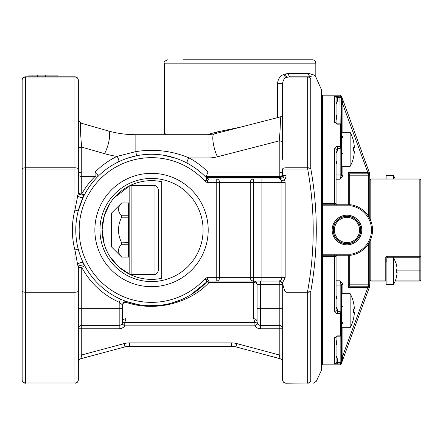 <?xml version="1.0" encoding="UTF-8"?>
<svg xmlns="http://www.w3.org/2000/svg" width="443" height="443" viewBox="0 0 443 443"><rect width="100%" height="100%" fill="white"/><g stroke="black" fill="none" stroke-linecap="round" stroke-linejoin="round"><path stroke-width="0.66" d="M313.24 383.228L316.33 381.262L321.43 370.32L321.43 89.707L315.815 76.938L315.815 63.177C315.61 61.112 314.475 59.977 312.409 59.772L183.38 59.772M313.921 75.066L308.372 73.394C313.334 74.496 315.815 75.675 315.815 76.938C315.781 75.653 313.301 74.474 308.372 73.394A3.406 3.068 -90 0 0 311.446 76.794L291.621 76.794M315.815 63.177L164.298 63.177L164.298 132.978L166.341 134.705M209.561 134.661A3.406 1.329 74 0 0 209.439 134.052L216.583 132.042L240.61 127.13M290.591 76.794L286.023 77.431C284.09 78.522 282.955 80.593 282.617 83.649L277.528 83.649C278.01 78.837 280.181 75.72 284.046 74.286L288.421 73.394A3.406 2.176 -90 0 0 290.591 76.794L311.446 76.794C317.83 78.688 317.83 78.688 311.446 76.794L307.686 77.049A3.406 3.156 0 0 1 310.77 78.871C318.118 78.732 318.118 78.732 310.77 78.871C318.118 78.732 318.118 78.732 310.77 78.871A3.406 3.356 -90 0 0 307.686 76.794M282.617 83.649L282.617 159.314M307.686 383.228C315.045 383.228 315.045 383.228 307.686 383.228A3.406 3.356 -90 0 0 310.77 381.157C318.124 381.296 318.124 381.296 310.77 381.157A3.406 3.156 180 0 1 307.686 382.979L286.023 383.228L307.686 382.979L307.686 292.225A3.406 1.285 0 0 0 310.77 291.483L307.686 290.94C315.045 250.323 315.045 209.7 307.686 169.082L310.77 168.539C318.124 209.677 318.124 250.655 310.77 291.483L310.77 381.157M277.761 281.084L261.082 281.084L279.212 281.084L279.212 284.489L282.617 284.489A3.406 3.406 0 0 0 279.212 281.084L277.761 281.084C280.103 281.1 281.499 279.965 281.947 277.678L285.159 277.678L282.385 283.027L282.712 284.223L282.617 379.823A3.406 3.406 0 0 0 286.023 383.228M284.749 290.94L286.023 292.225L307.686 292.225L307.686 290.94L284.749 290.94L282.712 284.223M282.385 283.027L279.732 281.084M284.046 74.286A3.406 1.922 -106.4 0 0 286.023 77.431L286.023 169.082L282.617 169.082L282.617 175.533A3.406 3.406 0 0 1 279.212 178.939L282.745 175.533L284.594 179.708L281.643 181.026L281.947 182.344L261.082 182.344L261.082 281.084L208.969 281.084A3.406 3.406 0 0 0 206.499 282.147L206.228 279.937L207.485 279.383L208.969 281.084L208.969 282.579C190.357 302.752 155.742 312.426 125.995 302.314A3.406 1.24 -71.2 0 1 127.097 301.716L137.684 304.491M260.484 325.345L260.484 308.322L257.078 308.322L257.078 321.939A3.406 3.406 0 0 0 260.484 325.345L260.484 328.75L282.617 328.75A3.406 3.406 0 0 0 279.212 325.345L260.484 325.345A3.406 3.406 0 0 1 257.078 321.939A3.406 3.223 0 0 0 253.673 318.716L253.673 281.084A3.406 3.406 0 0 1 250.273 277.678A3.406 3.406 0 0 0 253.673 281.084A3.406 3.406 0 0 1 257.078 284.489L279.212 284.489L279.212 354.954L280.092 358.719A3.406 3.406 0 0 1 282.617 362.009A3.406 3.406 0 0 0 280.092 358.719L235.953 346.891A17.022 17.022 0 0 0 231.545 346.31L129.4 346.31A17.022 17.022 0 0 0 124.992 346.891L80.853 358.719L81.733 354.954L78.328 354.954M257.078 308.322L257.078 284.489A3.406 1.91 180 0 0 253.673 282.579L208.969 282.579A3.406 1.506 -136.5 0 0 206.499 282.147A75.759 75.759 0 0 1 98.44 284.052A75.759 75.759 0 0 1 98.44 175.976A75.759 75.759 0 0 1 206.499 177.881A3.406 3.406 0 0 0 208.969 178.939L207.485 180.644L206.228 180.091L206.499 177.881M257.078 321.939L257.688 323.888A3.406 3.345 -34.8 0 0 254.897 322.471L253.673 318.716M122.534 322.559L121.98 323.888A3.406 3.345 -145.2 0 1 124.776 322.471L254.897 322.471L254.897 325.832L257.688 323.888L257.139 322.582L257.688 323.888M216.223 281.084L216.223 277.678L219.628 277.678A3.406 3.406 0 0 1 216.223 281.084A3.406 3.406 0 0 0 219.628 277.678L219.628 182.344A3.406 3.406 0 0 0 216.223 178.939L208.969 178.939M253.673 281.084L253.673 277.678L250.273 277.678L250.273 182.344A3.406 3.406 0 0 1 253.673 178.939L216.223 178.939L216.223 277.678L207.485 277.678L207.485 279.383M122.589 308.322L119.184 308.322L119.184 302.264L122.589 304.939L122.589 321.939A3.406 3.406 0 0 1 119.184 325.345L119.184 328.75A6.811 6.811 0 0 0 124.776 325.832L121.98 323.888L122.589 321.939A3.406 3.223 180 0 1 125.995 318.716L124.776 322.471L124.776 325.832L254.897 325.832A6.811 6.811 0 0 0 260.484 328.75M119.184 325.345L81.733 325.345A3.406 3.406 0 0 0 78.328 328.75A3.406 3.406 0 0 1 81.733 325.345A3.406 3.406 0 0 0 78.328 328.75A3.406 3.406 0 0 1 81.733 325.345L81.733 308.322L119.184 308.322L119.184 325.345A3.406 3.406 0 0 0 122.589 321.939M78.328 362.009A3.406 3.406 0 0 1 80.853 358.719L124.992 346.891A17.022 17.022 0 0 1 129.4 346.31L129.4 342.904L231.545 342.904L231.545 346.31A17.022 17.022 0 0 1 235.953 346.891L236.833 343.602A20.428 20.428 0 0 0 231.545 342.904M84.702 265.684L83.86 264.698L78.704 265.811L78.328 267.356L81.733 267.356L84.735 265.75L83.86 264.698L78.704 265.811L78.328 267.356L78.328 379.823A3.406 3.156 180 0 1 74.922 382.979L25.556 382.979A3.406 3.156 180 0 1 22.15 379.823A3.406 3.406 0 0 0 25.556 383.228M25.556 382.979L25.556 292.225L74.922 292.225A3.406 1.285 -0 0 0 78.328 290.94L74.922 290.94L74.922 382.979L25.556 382.979A3.406 3.156 180 0 1 22.15 379.823L22.15 290.94A3.406 1.285 0 0 0 25.556 292.225L25.556 290.94L22.15 290.94L22.15 80.2A3.406 3.156 0 0 1 25.556 77.049L25.556 76.794A3.406 3.406 0 0 0 22.15 80.2M74.922 383.228A3.406 3.406 0 0 0 78.328 379.823A3.406 3.406 0 0 1 74.922 383.228M22.15 362.8L22.15 290.94M22.15 169.082L25.556 169.082L25.556 167.797A3.406 1.285 180 0 0 22.15 169.082L22.15 97.227M74.922 76.794L74.922 77.049A3.406 3.156 0 0 1 78.328 80.2A3.406 3.406 0 0 0 74.922 76.794L25.556 76.794M45.407 76.794L45.407 75.094L57.906 75.094L57.906 76.794M50.015 75.094L50.015 76.794M45.407 75.094L37.511 75.094L37.511 76.794M28.961 76.794L28.961 75.094L37.511 75.094M32.909 75.094L32.909 76.794M78.699 265.811L78.328 267.356L77.58 264.421L74.922 249.957L78.217 249.099M78.328 80.2L78.328 169.082A3.406 1.285 180 0 0 74.922 167.797L25.556 167.797L25.556 77.049L74.922 77.049L74.922 169.082L25.556 169.082L25.556 290.94L74.922 290.94L74.922 249.957A79.159 79.159 0 0 1 74.922 210.065L78.328 192.666L78.704 194.217L83.782 195.38L84.696 194.344M78.328 119.804L80.792 123.076C80.039 122.323 80.665 138.493 81.733 147.137A3.406 2.409 180 0 0 78.328 149.546L78.328 192.666A3.406 1.312 180 0 0 81.733 193.979A3.406 1.174 -151.9 0 0 84.735 194.272L83.782 195.38M151.534 173.34A56.676 56.676 0 0 1 200.613 258.347A56.676 56.676 0 0 1 102.449 258.347A56.676 56.676 0 0 1 151.534 173.34M281.643 181.026C280.353 179.315 279.627 178.618 279.467 178.939L279.616 178.933M285.159 277.678L285.159 182.344L281.947 182.344L281.947 277.678L253.673 277.678L253.673 182.344L261.082 182.344L261.082 178.939L279.467 178.939M261.082 178.939L253.673 178.939L253.673 182.344L207.485 182.344A3.406 3.406 0 0 1 204.971 181.237A72.353 72.353 0 0 0 101.154 178.08A72.353 72.353 0 0 0 101.154 281.942A72.353 72.353 0 0 0 204.971 278.791L206.228 279.937M149.036 305.725L160.46 305.238M171.43 303.106L181.508 299.584M190.656 294.883L206.499 282.147M78.328 308.322L81.733 308.322L81.733 267.356A79.159 79.159 0 0 0 119.184 302.264L120.579 299.158M125.142 301.024L127.097 301.716A3.406 3.406 0 0 0 122.589 304.939A3.406 2.63 180 0 1 125.995 302.314L125.995 318.716M77.58 264.421C79.917 262.389 81.822 261.896 83.306 262.943L83.91 264.166M84.104 264.549L84.386 265.097M78.328 169.082L74.922 169.082L74.922 210.065L78.217 210.923L83.306 197.08C81.822 198.126 79.917 197.633 77.58 195.601M84.386 194.931L84.098 195.49M83.91 195.861L83.306 197.08M97.526 176.884A3.406 1.977 44.5 0 0 95.095 172.089L95.095 176.447L81.733 176.447L81.733 172.089A3.406 2.409 180 0 0 78.328 174.498A3.406 1.949 180 0 0 81.733 176.447L81.733 193.979C85.438 187.35 89.896 181.508 95.095 176.447A3.406 1.517 -135.5 0 0 97.526 176.884C92.537 181.912 88.273 187.71 84.735 194.272M279.212 178.939L279.212 176.447L206.194 176.447L206.682 178.064M118.397 161.889A3.406 1.362 64.1 0 0 118.652 159.591A3.406 1.362 64.1 0 0 116.908 156.418L135.857 151.6C154.491 148.732 172.255 150.853 189.155 157.957L208.06 157.957A27.477 19.431 180 0 0 217.463 156.783L279.212 140.891A3.406 2.409 180 0 1 282.617 143.299M282.617 354.954L279.212 354.954L236.833 343.602M151.534 178.446A51.565 51.565 0 0 1 203.099 230.011A51.565 51.565 0 0 1 151.534 281.576A51.565 51.565 0 0 1 99.963 230.011A51.565 51.565 0 0 1 151.534 178.446M206.194 176.447L207.966 172.089L279.212 172.089A3.406 2.409 180 0 1 282.617 174.498A3.406 1.949 180 0 1 279.212 176.447L279.212 140.891C280.192 132.385 280.762 116.265 280.059 116.98C281.654 116.459 282.507 115.363 282.617 113.685M175.81 158.251L162.985 155.128M104.52 153.649A83.655 59.152 180 0 0 116.908 156.418C108.751 160.405 101.48 165.632 95.095 172.089L81.733 172.089L81.733 147.137L104.52 153.649A13.617 3.605 -74.1 0 0 109.194 139.689A13.617 3.605 -74.1 0 0 108.258 130.923C117.068 133.426 126.266 134.689 135.857 134.705L135.857 151.6L136.533 155.753L127.163 158.284M187.539 163.356A3.406 1.462 118.4 0 1 187.295 161.042A3.406 1.462 118.4 0 1 189.155 157.957C196.127 161.734 202.396 166.446 207.966 172.089M341.52 104.542L341.52 96.884L342.882 104.542L341.52 104.542L341.52 132.335L341.52 104.542L341.52 132.335L341.514 124.898L340.495 124.173L340.495 146.522L337.433 146.522C335.766 146.655 334.858 147.386 334.709 148.715A1.362 0.82 -0 0 1 336.071 149.535L336.071 203.409L322.593 203.675L322.869 204.356L322.454 204.771L322.454 205.796L321.43 205.796L322.454 204.771L350.85 204.771L350.767 205.796L322.454 205.796L322.454 254.232L350.767 254.232A24.515 24.515 0 0 0 350.767 205.796M350.767 254.232L350.85 255.251L322.454 255.251L321.43 254.232L322.454 254.232L322.454 255.251L322.869 255.666L322.354 256.325L322.648 255.445L322.869 255.666M332.156 230.011A14.813 14.813 0 0 0 354.372 242.836A14.813 14.813 0 0 0 354.372 217.186A14.813 14.813 0 0 0 332.156 230.011M333.175 230.011A13.788 13.788 0 0 0 353.863 241.956A13.788 13.788 0 0 0 353.863 218.072A13.788 13.788 0 0 0 333.175 230.011M336.226 238.389A13.617 13.617 0 0 0 355.341 240.748A13.617 13.617 0 0 0 357.706 221.633A13.617 13.617 0 0 0 338.59 219.274A13.617 13.617 0 0 0 336.226 238.389A13.617 13.617 0 0 0 355.341 240.748A13.617 13.617 0 0 0 357.706 221.633A13.617 13.617 0 0 0 338.59 219.274A13.617 13.617 0 0 0 336.226 238.389M350.85 255.251A25.533 25.533 0 0 0 350.85 204.771M368.155 172.565L369.778 174.409L369.778 175.195A1.362 1.362 0 0 0 368.415 173.833L367.828 172.471L348.331 172.471L348.331 204.771L348.331 172.471A1.362 1.362 0 0 0 349.688 173.833L368.415 173.833A1.362 1.362 0 0 1 369.335 174.193M342.882 132.335L342.882 104.542L367.828 172.471L367.828 173.833M341.52 174.963L341.52 174.01L341.52 174.963A1.362 0.792 -0 0 0 342.882 175.749L340.158 179.227L341.52 174.963L341.52 166.385L350.142 166.385A35.756 35.756 0 0 0 353.431 157.869L353.387 157.869A35.717 35.717 0 0 0 354.378 151.063L353.387 151.063A34.726 34.726 0 0 0 353.387 147.657L354.378 147.657A35.717 35.717 0 0 0 353.387 140.846L353.431 140.846A35.756 35.756 0 0 0 350.142 132.335L350.142 166.385M342.882 137.684A1.362 1.346 0 0 1 341.52 136.355M336.071 115.446L336.752 115.446L336.752 119.222L336.071 119.222L336.071 123.913M342.882 153.704A1.362 1.107 0 0 1 341.52 152.602M336.071 179.227L340.158 179.227L340.158 174.974A1.362 0.964 0 0 0 341.52 174.01L341.52 96.203L369.778 173.833L369.778 218.537M369.141 174.044L369.573 174.47A1.362 1.362 0 0 1 369.672 174.664M369.778 286.189L341.603 362.911L369.778 286.189L369.778 285.613L367.828 287.551L348.331 287.551A1.362 1.362 0 0 1 349.688 286.189A1.362 1.362 0 0 0 348.331 287.551L348.331 255.251L348.331 284.827L368.415 284.827L368.155 287.457L369.778 285.613L369.778 284.827A1.362 1.362 0 0 1 368.415 286.189L349.688 286.189L349.688 255.251M342.882 293.643L342.882 284.273A1.362 0.792 0 0 0 341.52 285.065L341.52 363.138L342.882 355.48L342.882 327.687M341.52 355.48L341.52 327.687L341.52 355.48L342.882 355.48L367.828 287.551L367.828 286.189M342.882 284.273L340.158 280.796L340.158 285.054L336.071 285.054M341.52 285.065L341.52 286.012L340.158 280.796L336.071 280.796M342.882 306.318A1.362 1.107 0 0 0 341.52 307.42M336.071 336.11L336.071 340.8L336.752 340.8L336.752 344.576L336.071 344.576L336.071 336.11M342.882 322.338A1.362 1.346 0 0 0 341.52 323.672M369.778 285.613L369.778 284.827L368.415 284.827L368.415 243.866M386.119 281.084L370.802 281.084L369.778 280.065L369.778 241.49L369.778 284.827M336.071 295.835L336.071 295.835A0.681 0.482 180 0 0 336.752 296.317L336.752 298.986A0.681 0.482 0 0 1 336.071 298.504M341.52 294.872L341.52 286.012A1.362 0.964 0 0 0 340.158 285.054L340.158 311.54L341.514 312.819L340.495 313.544L340.158 311.54M350.142 307.326L350.142 327.687A35.756 35.756 0 0 0 353.431 319.176L353.387 319.176A35.717 35.717 0 0 0 354.378 312.365L353.387 312.365A34.726 34.726 0 0 0 353.387 308.965L354.378 308.965A35.717 35.717 0 0 0 353.387 302.154L353.431 302.154A35.756 35.756 0 0 0 350.142 293.643L350.142 307.326M354.378 312.365L353.387 312.365M336.071 359.373L336.071 358.974L337.433 358.974L336.071 355.939M341.514 97.133L340.158 97.693L341.52 97.122L340.495 96.109L334.709 96.469A1.362 1.351 -0 0 1 336.071 97.814L336.071 100.589M336.071 101.048L337.433 101.048L336.071 104.083M354.378 151.063L353.387 151.063M336.071 161.523A0.681 0.482 180 0 1 336.752 161.042L336.752 163.711A0.681 0.482 0 0 0 336.071 164.192L336.071 164.192M395.571 280.065L419.831 280.065L419.831 257.25L420.85 256.231L420.85 280.065L419.831 281.084L395.178 281.084M386.119 280.746L385.781 281.084L385.781 280.065L386.119 280.065M420.85 280.065L419.831 280.065L419.831 281.084M396.214 277.85L396.214 277.85A26.934 26.934 0 0 0 397.078 272.572L396.214 272.572A26.071 26.071 0 0 0 396.214 269.167L397.078 269.167A26.934 26.934 0 0 0 396.214 263.89L396.214 263.89M370.802 239.181L370.802 280.065L385.781 280.065L385.781 257.189A2.359 1.362 45 0 1 386.745 256.231L419.831 256.231L419.831 179.963L420.85 179.963L420.85 256.231L419.831 256.231L419.831 257.25L388.162 257.25L393.5 257.25L396.269 263.89M393.5 257.25L393.5 284.489A26.99 26.99 0 0 0 396.269 277.85M397.078 269.167L396.214 269.167M395.178 178.939A26.99 26.99 0 0 0 393.5 175.533L393.5 178.939M393.5 175.533L386.119 175.533L386.119 178.939M393.5 284.489L386.119 284.489L386.119 261.492L386.8 260.822L386.85 258.258L388.162 257.25M420.85 179.963L419.831 178.939L419.831 179.963L370.802 179.963L370.802 220.847M369.778 280.065L370.802 280.065L370.802 281.084M370.802 178.939L370.802 179.963L369.778 179.963L370.802 178.939L419.831 178.939M336.071 307.021L337.433 309.164A1.362 0.964 -0 0 1 336.071 308.201M337.433 309.164L337.433 311.7L336.071 310.488A1.362 0.82 180 0 1 334.709 311.307C334.858 312.636 335.766 313.367 337.433 313.506L337.433 311.7L339.931 311.7M340.329 336.159L341.52 335.052L341.514 312.819M341.52 312.902L341.52 304.308M341.514 335.13L341.26 335.523M340.495 335.877L337.433 335.877L334.709 337.577A1.362 1.085 0 0 0 336.065 336.591L336.071 362.208L337.433 362.557L336.071 362.208A1.362 1.351 180 0 1 334.709 363.553L337.433 363.908L337.433 362.557L340.158 362.33L340.158 336.171M341.52 363.393L341.52 327.687L350.142 327.687M341.514 362.889L340.158 362.33L341.52 362.9L340.495 363.913L339.931 362.557M341.52 335.052L341.52 327.687M334.709 96.469L334.709 122.451A1.362 1.085 180 0 1 336.065 123.431L336.071 97.814L339.931 97.466L340.495 95.184L322.593 95.184L322.354 203.697L322.593 95.184M341.514 124.898L341.26 124.5M341.52 155.714L341.52 124.97M340.495 146.483L341.52 147.12M341.514 147.209L340.158 148.483L340.495 146.522M336.071 149.535L337.433 148.327L337.433 150.858L336.071 153.007M337.433 150.858A1.362 0.964 0 0 0 336.071 151.822M334.709 255.251L334.709 256.347L336.071 256.613L336.071 310.488M340.495 335.849L340.495 313.544M341.52 363.819L340.495 364.844L340.495 363.913M334.709 122.451L337.433 123.852L336.071 123.536M340.495 124.173L340.329 123.863M336.071 256.613A1.362 1.362 0 0 1 337.433 255.251M337.433 204.771A1.362 1.362 0 0 1 336.071 203.409M322.648 204.577L322.354 203.697M161.745 278.315L161.745 181.713A49.367 49.367 0 0 0 102.161 230.011A49.367 49.367 0 0 0 161.745 278.315M110.041 256.768L118.901 267.063L130.22 274.544L154.939 274.544C157.437 273.469 158.572 271.443 158.339 268.469L158.339 191.559C158.572 188.58 157.437 186.558 154.939 185.479L130.22 185.479L114.161 197.755M110.091 203.182L104.371 215.409L102.172 229.103M102.161 229.95L104.216 244.104M285.298 73.892A3.406 1.977 -106.8 0 0 287.33 77.049L307.686 77.049L307.686 169.082L286.023 169.082L286.023 175.533L282.617 175.533A3.406 1.91 180 0 1 279.212 177.449L206.344 177.449M105.19 212.989L111.625 212.989L111.625 247.033L121.67 257.078L128.481 257.078L128.481 244.237L129.162 243.733M111.625 212.989L121.67 202.955C117.45 207.202 117.45 211.477 121.67 215.785L121.67 217.181C117.456 225.742 117.456 234.297 121.67 242.842L121.67 244.237C117.45 248.484 117.45 252.759 121.67 257.067L128.481 257.078L129.162 256.392L128.481 257.078M121.67 215.785L128.481 215.785L128.481 202.955L129.162 203.63M121.67 202.955L128.481 202.955L121.67 202.944M121.67 244.237L128.481 244.237L128.481 217.181L129.162 217.352M121.67 242.842L129.162 242.67M121.67 217.181L128.481 217.181L128.481 215.785L129.162 216.289M129.162 185.999L129.162 274.023M131.887 185.479L131.887 274.544M154.037 185.479L154.037 274.544M277.528 83.649L277.528 117.633M288.421 73.394L308.372 73.394M286.023 292.225L286.023 382.979A3.406 3.156 180 0 1 282.617 379.823M260.484 281.084L260.484 308.322L282.617 308.322M250.273 277.678L219.628 277.678M119.184 328.75L81.733 328.75L81.733 325.345M129.4 342.904A20.428 20.428 0 0 0 124.112 343.602L81.733 354.954L81.733 328.75L78.328 328.75M124.112 343.602L124.992 346.891M204.971 278.791A3.406 3.406 0 0 1 207.485 277.678M207.485 182.344L207.485 180.644M206.228 180.091L204.971 181.237M286.023 175.533A6.811 6.811 0 0 1 284.594 179.708L285.159 182.344M122.589 304.939A3.406 3.406 0 0 1 127.097 301.716M282.617 328.75A3.406 3.406 0 0 0 279.212 325.345M310.77 78.871L310.77 168.539A3.406 1.285 180 0 0 307.686 167.797L286.023 167.797A3.406 1.285 180 0 0 282.617 169.082M107.898 130.89A13.617 3.605 -74.1 0 1 108.258 130.923C117.068 133.426 126.266 134.689 135.857 134.705L208.06 134.705L208.06 157.957M337.034 237.764A12.598 12.598 0 0 0 358.642 234.74A12.598 12.598 0 0 0 345.219 217.535A12.598 12.598 0 0 0 337.034 237.764M348.331 175.195L349.688 175.195L349.688 204.771M368.415 173.833L368.415 175.195L349.688 175.195L349.688 173.833M346.969 204.771L346.969 166.385M369.661 174.642L369.778 175.195L368.415 175.195L368.415 216.156M342.882 136.544A1.362 1.362 0 0 1 341.52 135.187M342.882 175.749L342.882 166.385M346.969 293.643L346.969 255.251M342.882 323.479A1.362 1.362 0 0 0 341.52 324.841M340.158 148.483L340.158 174.974L336.071 174.974M396.269 270.867L420.85 270.867M386.745 256.231L387.813 257.294M385.781 257.189L386.85 258.258M337.433 358.974L337.433 362.557M340.158 123.852L339.931 97.466M337.433 96.114L337.433 101.048M337.433 146.522L337.433 148.327L339.931 148.327M340.495 364.844L322.593 364.844L322.593 256.347L334.709 256.347L334.709 311.307M340.495 313.506L337.433 313.506M340.329 336.171L337.433 336.171L337.433 335.877M334.709 337.577L334.709 363.553M340.495 363.908L337.433 363.908M340.495 124.145L337.433 124.145M334.709 148.715L334.709 204.771M321.43 363.819L322.354 364.744L322.354 256.325M217.463 156.783A13.617 3.295 -104.4 0 1 213.188 142.668A13.617 3.295 -104.4 0 1 214.069 133.963L280.059 116.98M216.826 133.254A3.406 1.019 73.7 0 0 216.583 132.042M164.298 63.177C163.622 62.114 164.757 60.979 167.703 59.772M83.86 264.698L84.735 265.75M78.704 194.217L78.533 193.812M80.798 123.076L108.258 130.923M341.52 293.643L350.142 293.643M341.597 97.1L341.52 96.635L341.597 97.1M341.52 132.335L350.142 132.335M340.401 336.148L341.265 335.534M337.433 336.171L336.071 336.486M341.52 96.203L340.495 95.184M340.329 123.852L337.433 123.852M341.265 124.494L340.401 123.874M321.43 96.203L322.354 95.284M214.069 133.963L208.06 134.705M151.91 305.77L151.179 305.77M163.827 134.705L164.298 132.978M105.19 247.033L111.625 247.033M129.162 203.625L128.481 202.944"/></g></svg>
